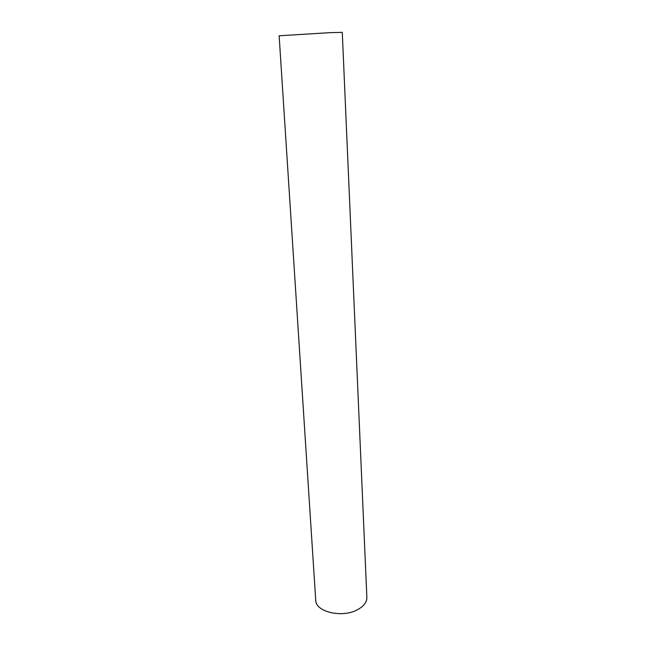 <?xml version="1.0" encoding="UTF-8"?>
<svg xmlns="http://www.w3.org/2000/svg" width="646" height="646" viewBox="0 0 646 646"><rect width="100%" height="100%" fill="white"/><g stroke="black" fill="none" stroke-linecap="round" stroke-linejoin="round"><path stroke-width="0.97" d="M357.367 609.784C363.738 606.352 366.904 602.209 366.863 597.372L342.275 32.357L329.84 32.671L279.137 35.78L315.716 600.142C315.426 611.835 342.041 618.27 357.367 609.784"/></g></svg>
